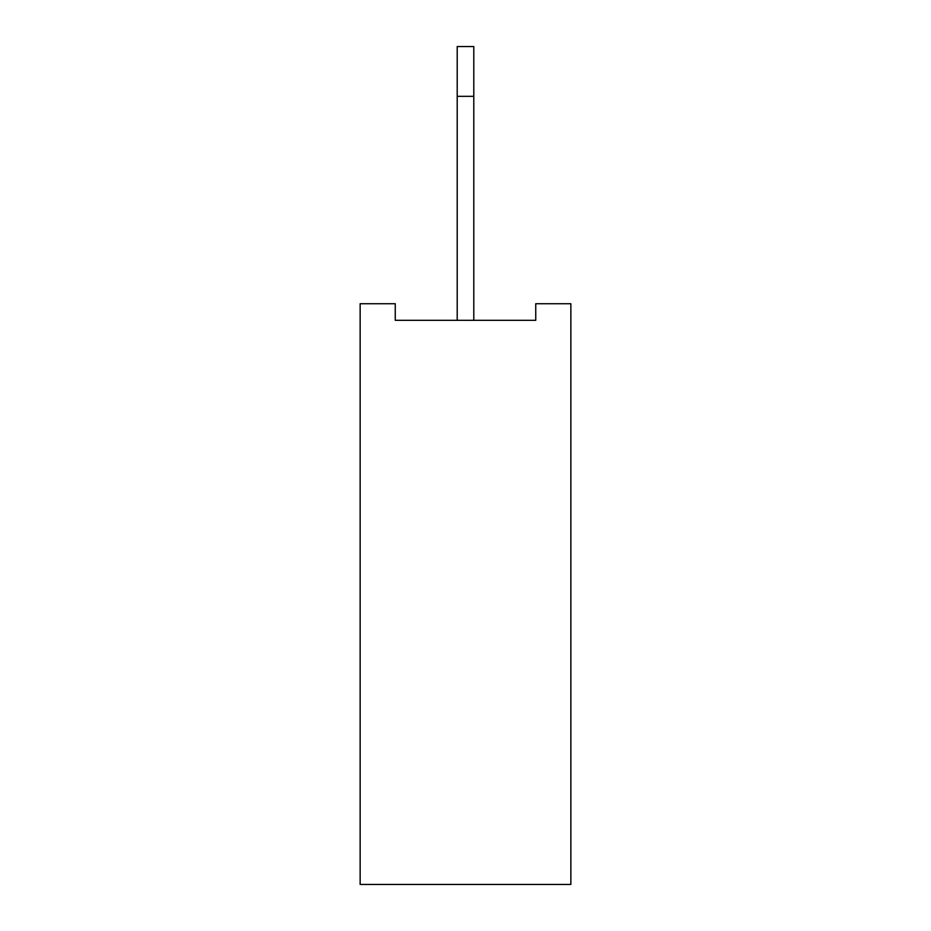<?xml version="1.0" encoding="UTF-8"?>
<svg xmlns="http://www.w3.org/2000/svg" width="931" height="931" viewBox="0 0 931 931"><rect width="100%" height="100%" fill="white"/><g stroke="black" fill="none" stroke-linecap="round" stroke-linejoin="round"><path stroke-width="1.4" d="M570.854 303.727L570.854 884.45L360.146 884.45L360.146 303.727L395.256 303.727L395.256 320.322L535.744 320.322L535.744 303.727L570.854 303.727M457.202 320.322L457.202 46.55L473.798 46.55L473.798 320.322M457.202 96.324L473.798 96.324"/></g></svg>
